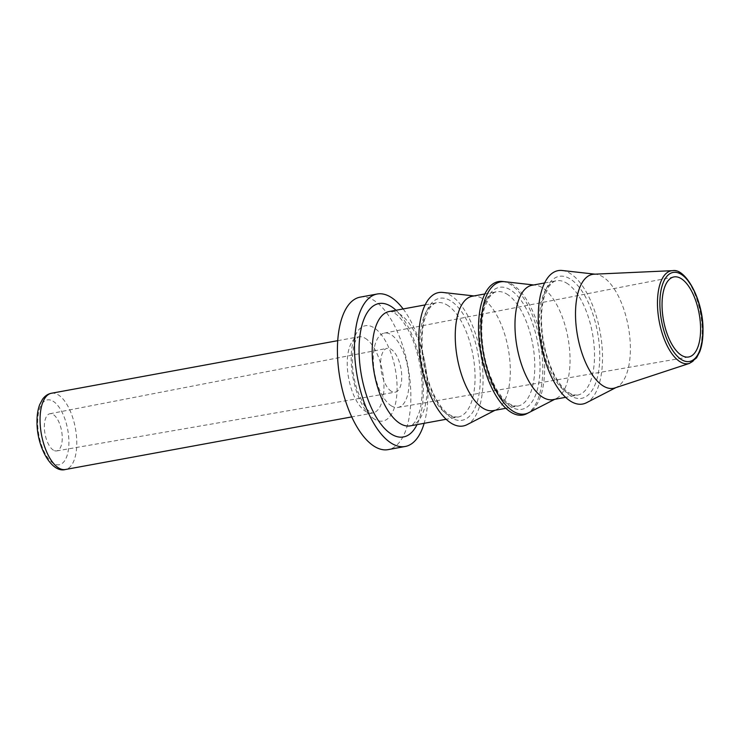 <?xml version="1.0" encoding="UTF-8"?>
<svg xmlns="http://www.w3.org/2000/svg" width="740" height="740" viewBox="0 0 740 740"><rect width="100%" height="100%" fill="white"/><g stroke="black" fill="none" stroke-linecap="round" stroke-linejoin="round"><path stroke-width="0.56" stroke-dasharray="3.7 2.78" d="M403.152 308.95A77.515 34.521 -100.4 0 1 424.159 423.308M360.13 297.147A77.515 34.521 -100.4 0 1 373.238 299.987A77.515 34.521 -100.4 0 1 410.071 381.165A77.515 34.521 -100.4 0 1 388.139 449.624M442.742 292.439A67.83 30.201 -100.4 0 1 450.151 295.057A67.83 30.201 -100.4 0 1 481.86 361.62A67.83 30.201 -100.4 0 1 467.033 424.668M472.277 296.25A58.136 25.891 -100.4 0 1 475.765 296.139A58.136 25.891 -100.4 0 1 482.101 298.377A58.136 25.891 -100.4 0 1 509.287 355.44A58.136 25.891 -100.4 0 1 496.577 409.479A58.136 25.891 -100.4 0 1 493.284 410.608M502.479 281.468A67.821 30.201 -100.4 0 1 509.879 284.077A67.821 30.201 -100.4 0 1 541.587 350.649A67.821 30.201 -100.4 0 1 526.769 413.697M532.005 285.279A58.136 25.891 -100.4 0 1 535.492 285.168A58.136 25.891 -100.4 0 1 541.837 287.407A58.136 25.891 -100.4 0 1 569.023 344.461A58.136 25.891 -100.4 0 1 556.313 398.499A58.136 25.891 -100.4 0 1 553.011 399.637M562.206 270.498A67.821 30.201 -100.4 0 1 569.606 273.106A67.821 30.201 -100.4 0 1 601.324 339.679A67.821 30.201 -100.4 0 1 586.496 402.726M594.054 274.207A57.923 25.789 -100.4 0 1 595.959 274.272A57.923 25.789 -100.4 0 1 602.277 276.51A57.923 25.789 -100.4 0 1 629.361 333.351A57.923 25.789 -100.4 0 1 616.698 387.196A57.923 25.789 -100.4 0 1 614.94 387.927M391.636 406.038A37.786 16.826 -100.4 0 1 373.691 366.541A37.786 16.826 -100.4 0 1 384.3 333.102A37.786 16.826 -100.4 0 1 390.766 334.471A37.786 16.826 -100.4 0 1 408.73 374.125A37.786 16.826 -100.4 0 1 397.954 407.435A37.786 16.826 -100.4 0 1 391.636 406.038M53.511 450.216A18.898 8.418 -100.4 0 1 44.539 430.477A18.898 8.418 -100.4 0 1 49.848 413.753A18.898 8.418 -100.4 0 1 53.077 414.437A18.898 8.418 -100.4 0 1 62.058 434.26A18.898 8.418 -100.4 0 1 56.675 450.919A18.898 8.418 -100.4 0 1 53.511 450.216M391.46 391.358A22.283 9.925 -100.4 0 1 380.878 368.067A22.283 9.925 -100.4 0 1 387.131 348.346A22.283 9.925 -100.4 0 1 390.942 349.151A22.283 9.925 -100.4 0 1 401.533 372.535A22.283 9.925 -100.4 0 1 395.188 392.182A22.283 9.925 -100.4 0 1 391.46 391.358M396.002 310.264A67.821 30.201 -100.4 0 1 423.326 389.083A67.821 30.201 -100.4 0 1 417.009 424.621M399.064 313.631A58.136 25.891 -100.4 0 1 427.267 384.828A58.136 25.891 -100.4 0 1 410.238 425.861C411.163 426.157 412.874 424.658 415.381 421.393L419.414 411.912C421.319 405.224 422.244 397.13 422.17 387.64C421.911 372.932 419.358 358.567 414.52 344.535C411.089 333.583 402.671 318.755 395.752 313.954C392.561 311.818 390.387 311.004 389.231 311.503A58.136 25.891 -100.4 0 1 399.064 313.631M446.849 304.852A58.136 25.891 -100.4 0 1 475.052 376.05A58.136 25.891 -100.4 0 1 458.023 417.082L458.023 417.082A58.136 25.891 -100.4 0 1 448.19 414.955A58.136 25.891 -100.4 0 1 419.987 343.767A58.136 25.891 -100.4 0 1 437.016 302.725L437.016 302.725A58.136 25.891 -100.4 0 1 446.849 304.852M451.65 417.998A62.012 27.611 -100.4 0 1 421.56 342.065A62.012 27.611 -100.4 0 1 450.216 300.56A62.012 27.611 -100.4 0 1 480.306 376.503A62.012 27.611 -100.4 0 1 451.65 417.998M506.576 293.882A58.136 25.891 -100.4 0 1 534.789 365.079A58.136 25.891 -100.4 0 1 517.75 406.112L517.75 406.112A58.136 25.891 -100.4 0 1 507.927 403.985A58.136 25.891 -100.4 0 1 479.714 332.787A58.136 25.891 -100.4 0 1 496.743 291.754L496.743 291.754A58.136 25.891 -100.4 0 1 506.576 293.882M511.377 407.028A62.012 27.611 -100.4 0 1 481.296 331.085A62.012 27.611 -100.4 0 1 509.943 289.59A62.012 27.611 -100.4 0 1 540.034 365.523A62.012 27.611 -100.4 0 1 511.377 407.028M504.708 281.718A67.174 29.915 -100.4 0 1 512.034 284.308A67.174 29.915 -100.4 0 1 543.447 350.233A67.174 29.915 -100.4 0 1 528.758 412.67M566.313 282.911A58.136 25.891 -100.4 0 1 594.516 354.108A58.136 25.891 -100.4 0 1 577.487 395.142L577.487 395.142A58.136 25.891 -100.4 0 1 567.654 393.014A58.136 25.891 -100.4 0 1 539.442 321.817A58.136 25.891 -100.4 0 1 556.48 280.784L556.48 280.784A58.136 25.891 -100.4 0 1 566.313 282.911M571.114 396.057A62.012 27.611 -100.4 0 1 541.023 320.115A62.012 27.611 -100.4 0 1 569.68 278.61A62.012 27.611 -100.4 0 1 599.761 354.553A62.012 27.611 -100.4 0 1 571.114 396.057M672.586 270.655A47.203 21.016 -100.4 0 1 679.283 272.533A47.203 21.016 -100.4 0 1 702.186 330.336A47.203 21.016 -100.4 0 1 689.615 363.34M51.412 393.264A38.758 17.261 -100.4 0 1 57.97 394.688A38.758 17.261 -100.4 0 1 76.775 442.15A38.758 17.261 -100.4 0 1 65.416 469.502M52.919 401.126A32.948 14.671 -100.4 0 1 68.903 441.475A32.948 14.671 -100.4 0 1 53.678 463.527A32.948 14.671 -100.4 0 1 37.694 423.178A32.948 14.671 -100.4 0 1 52.919 401.126M365.153 338.254A38.758 17.261 -100.4 0 1 383.958 385.716A38.758 17.261 -100.4 0 1 372.608 413.077L372.608 413.077A38.758 17.261 -100.4 0 1 366.05 411.662A38.758 17.261 -100.4 0 1 347.245 364.191A38.758 17.261 -100.4 0 1 358.604 336.839L358.604 336.839A38.758 17.261 -100.4 0 1 365.153 338.254M374.699 419.266A48.452 21.571 -100.4 0 1 351.186 359.936A48.452 21.571 -100.4 0 1 373.58 327.515A48.452 21.571 -100.4 0 1 397.084 386.844A48.452 21.571 -100.4 0 1 374.699 419.266M425.13 304.908L437.016 302.725C435.435 302.364 432.863 304.334 429.283 308.636L425.093 317.839C422.966 324.703 421.948 332.972 422.022 342.639C422.66 364.173 427.489 383.2 436.526 399.72C440.531 406.556 444.536 411.394 448.56 414.215L453.352 416.713L458.023 417.082L446.137 419.275M496.577 409.479L494.986 410.293M484.857 293.937L496.743 291.754C495.171 291.394 492.59 293.364 489.01 297.656L484.82 306.86C482.693 313.723 481.675 321.993 481.759 331.668C482.388 353.193 487.225 372.22 496.253 388.75C500.259 395.586 504.273 400.414 508.288 403.245L513.079 405.742L517.75 406.112L505.864 408.295M556.313 398.499L554.713 399.322M544.594 282.967L556.48 280.784C554.898 280.423 552.327 282.384 548.747 286.685L544.548 295.889C542.429 302.752 541.403 311.022 541.486 320.697C542.124 342.222 546.952 361.25 555.99 377.779C559.986 384.615 564 389.444 568.024 392.274L572.806 394.772L577.487 395.142L565.601 397.325M616.698 387.196L615.837 387.64M384.3 333.102L673.89 276.945M49.848 413.753L387.131 348.346M337.736 340.668L358.604 336.839L357.651 337.625C357.624 338.069 352.721 340.779 352.342 361.388C352.518 371.258 354.192 380.961 357.374 390.48C362.545 403.189 366.698 410.238 369.824 411.616L372.608 413.077L351.74 416.907M56.675 450.919L395.188 392.182M397.954 407.435L688.598 356.995M595.959 274.272L594.997 274.17M535.492 285.168L533.707 284.965M475.765 296.139L473.979 295.935"/><path stroke-width="1.11" d="M424.159 423.308A77.515 34.521 -100.4 0 1 405.206 446.488A77.515 34.521 -100.4 0 1 392.098 443.658A77.515 34.521 -100.4 0 1 355.265 362.48A77.515 34.521 -100.4 0 1 377.197 294.011A77.515 34.521 -100.4 0 1 390.304 296.851A77.515 34.521 -100.4 0 1 403.152 308.95M405.206 446.488L388.139 449.624A77.515 34.521 -100.4 0 1 375.032 446.793A77.515 34.521 -100.4 0 1 338.199 365.615A77.515 34.521 -100.4 0 1 360.13 297.147L377.197 294.011M494.986 410.293L467.033 424.668A67.83 30.201 -100.4 0 1 451.714 423.511A67.83 30.201 -100.4 0 1 419.118 348.05A67.83 30.201 -100.4 0 1 442.742 292.439L473.979 295.935M505.864 408.295L493.284 410.608A58.136 25.891 -100.4 0 1 483.451 408.48A58.136 25.891 -100.4 0 1 455.831 347.596A58.136 25.891 -100.4 0 1 472.277 296.25L484.857 293.937M526.769 413.697A67.821 30.201 -100.4 0 1 511.451 412.532A67.821 30.201 -100.4 0 1 478.845 337.07A67.821 30.201 -100.4 0 1 502.479 281.468L504.708 281.718A67.174 29.915 -100.4 0 0 504.699 281.718A67.174 29.915 -100.4 0 0 481.305 336.783A67.174 29.915 -100.4 0 0 513.588 411.523A67.174 29.915 -100.4 0 0 528.758 412.67L526.769 413.697M565.601 397.325L553.011 399.637A58.136 25.891 -100.4 0 1 543.179 397.51A58.136 25.891 -100.4 0 1 515.558 336.626A58.136 25.891 -100.4 0 1 532.005 285.279L544.594 282.967M615.837 387.64L586.496 402.726A67.821 30.201 -100.4 0 1 571.178 401.561A67.821 30.201 -100.4 0 1 538.581 326.1A67.821 30.201 -100.4 0 1 562.206 270.498L594.997 274.17M614.94 387.927A57.923 25.789 -100.4 0 1 603.618 386.206A57.923 25.789 -100.4 0 1 575.933 323.815A57.923 25.789 -100.4 0 1 594.054 274.207L672.577 270.655A47.203 21.016 -100.4 0 1 672.586 270.655A47.203 21.016 -100.4 0 0 657.471 304.121A47.203 21.016 -100.4 0 0 680.375 361.934A47.203 21.016 -100.4 0 0 689.597 363.34L614.94 387.927M681.79 355.496A40.691 18.121 -100.4 0 1 662.466 312.964A40.691 18.121 -100.4 0 1 673.89 276.945A40.691 18.121 -100.4 0 1 680.856 278.425A40.691 18.121 -100.4 0 1 700.197 321.123A40.691 18.121 -100.4 0 1 688.598 356.995A40.691 18.121 -100.4 0 1 681.79 355.496M417.009 424.621A67.821 30.201 -100.4 0 1 391.987 434.482A67.821 30.201 -100.4 0 1 359.076 351.417A67.821 30.201 -100.4 0 1 390.415 306.027A67.821 30.201 -100.4 0 1 396.002 310.264M446.137 419.275L410.238 425.861A58.136 25.891 -100.4 0 1 400.405 423.733A58.136 25.891 -100.4 0 1 372.202 352.545A58.136 25.891 -100.4 0 1 389.231 311.503L425.13 304.908M672.586 270.655C685.416 267.815 703.351 299.839 703 329.818C703.074 338.411 702.01 345.673 699.799 351.593L696.562 357.846L689.615 363.34A47.203 21.016 -100.4 0 1 689.597 363.34M659.877 304.381A45.279 20.165 -100.4 0 1 680.8 274.078A45.279 20.165 -100.4 0 1 702.769 329.531A45.279 20.165 -100.4 0 1 681.845 359.834A45.279 20.165 -100.4 0 1 659.877 304.381M40.062 420.625A38.758 17.261 -100.4 0 1 51.412 393.264L51.412 393.264C47.924 393.911 44.946 395.937 42.476 399.35L39.673 404.688C37.814 409.618 36.926 415.492 37 422.309C36.944 447.515 51.865 473.434 65.416 469.502L65.416 469.502A38.758 17.261 -100.4 0 1 58.867 468.087A38.758 17.261 -100.4 0 1 40.062 420.625M554.713 399.322L528.758 412.67M351.74 416.907L65.416 469.502M337.736 340.668L51.412 393.264M533.707 284.965L504.699 281.718"/></g></svg>
